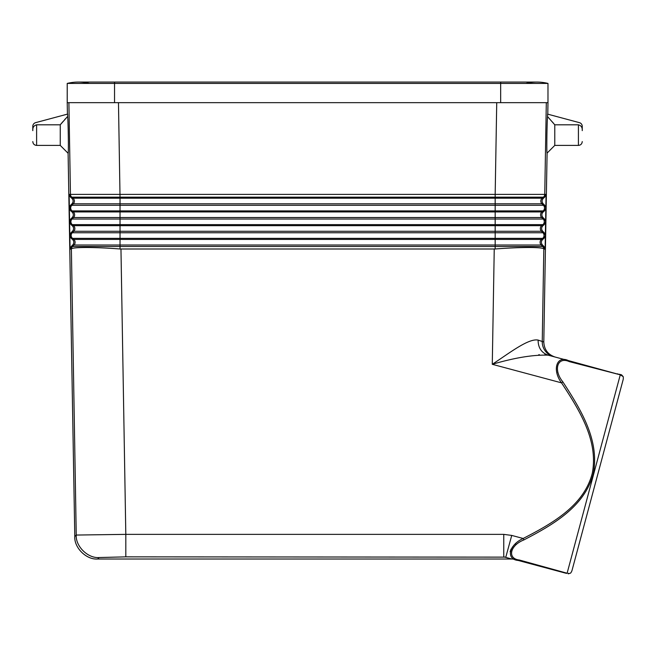 <?xml version="1.0" encoding="UTF-8"?>
<svg xmlns="http://www.w3.org/2000/svg" width="656" height="656" viewBox="0 0 656 656"><rect width="100%" height="100%" fill="white"/><g stroke="black" fill="none" stroke-linecap="round" stroke-linejoin="round"><path stroke-width="0.98" d="M114.538 102.672L547.981 102.672L547.981 83.427A45.789 45.789 0 0 0 536.911 82.066A45.789 45.789 0 0 1 547.981 83.427L67.224 83.427A45.789 45.789 0 0 1 78.285 82.066A45.789 45.789 0 0 0 67.224 83.427L67.224 102.672L114.538 102.672L114.538 82.066L78.285 82.066A45.789 45.789 0 0 1 89.355 83.427M118.474 102.672L120.032 197.161L71.807 197.161L73.037 198.202L120.032 198.202L120.032 197.161L544.71 197.161L546.079 194.381L495.173 194.381L495.173 198.202L120.032 198.202L120.032 203.803L541.922 203.803A3.813 3.813 -90 0 1 542.168 198.202L495.173 198.202L495.173 211.937L541.93 211.937L543.16 210.896L120.032 210.896L120.032 224.631L495.173 224.631L495.173 231.273L542.733 231.273L544.234 232.765L545.366 235.471L543.988 238.366L542.742 239.407C541.02 241.203 540.938 243.073 542.487 245.008L543.996 246.5L545.12 249.214L543.783 248.993A3.813 3.813 -90 0 0 542.684 246.5L541.2 245.008L542.487 245.008M525.85 83.427A45.789 45.789 0 0 1 536.911 82.066L500.667 82.066L500.667 102.672M565.505 572.778L518.158 560.437A2.288 1.484 -75 0 0 519.388 560.019L567.112 573.229C572.024 573.188 572.024 573.188 567.112 573.229A2.288 2.124 -75 0 1 565.98 573.254C569.187 574.115 569.187 574.115 565.98 573.254L513.804 559.273A7.667 7.634 -165 0 0 511.803 559.01L97.678 559.01C86.477 559.986 74.021 547.735 74.792 536.526L68.101 153.258C68.683 154.8 68.273 122.475 67.65 116.415L60.254 124.804L36.613 124.804C33.817 125.567 32.546 127.51 32.8 130.634L32.8 126.329A3.813 3.813 0 0 1 35.629 122.647L67.609 114.078L67.65 116.415M544.71 197.161L543.455 198.202C541.733 199.998 541.651 201.859 543.209 203.803L541.922 203.803L543.406 205.295L120.032 205.295L120.032 210.896L72.045 210.896L73.275 211.937L495.173 211.937L495.173 217.538L72.234 217.538L70.725 219.03L69.602 221.728L70.93 221.728L69.602 221.843L70.971 224.631L72.226 225.672C73.948 227.468 74.03 229.338 72.472 231.273L70.963 232.765L69.839 235.471L71.168 235.471A3.813 3.813 -90 0 1 72.275 232.765L70.963 232.765M71.414 248.993A3.813 3.813 -90 0 1 72.521 246.5L71.209 246.5L70.077 249.214L71.414 248.993C71.848 247 94.735 247 120.032 248.993L495.173 248.993C520.47 247 543.348 247 543.783 248.993M494.239 249.19L492.279 364.301C509.146 353.281 528.441 338.135 538.109 340.079L543.799 342.022L547.096 153.086C546.53 154.619 546.932 122.647 547.555 116.588L547.596 114.119L579.412 122.647A3.813 3.813 0 0 1 582.241 126.329L582.241 130.634C582.487 127.51 581.216 125.567 578.42 124.804L554.779 124.804L554.443 124.386M546.309 102.672L544.751 194.381A3.813 3.813 -90 0 1 543.398 197.161L542.168 198.202L543.455 198.202M496.731 102.672L495.173 194.381L69.126 194.381L70.495 197.161L71.742 198.202C73.464 199.998 73.546 201.859 71.988 203.803L70.487 205.295L69.364 207.985L70.692 207.985A3.813 3.813 -90 0 1 71.799 205.295L70.487 205.295M543.209 203.803L544.718 205.295L545.841 207.985L545.366 235.471M546.079 194.381L545.841 207.985M545.357 235.57L545.12 249.214M547.776 114.169L547.981 102.672M538.109 340.079C538.133 347.778 541.471 352.805 548.137 355.167L568.367 360.587L569.219 361.587L620.273 374.822L623.2 376.634A7.634 7.634 0 0 1 623.061 379.972L572.098 570.162A7.634 7.634 0 0 1 570.556 573.123L570.318 573.188M518.158 560.437C505.907 559.445 508.753 544.947 523.16 538.478L523.882 539.921C552.09 525.218 584.75 506.99 593.319 473.542C599.863 439.864 580.265 408.745 562.889 381.915L561.528 382.858C551.794 369.804 556.796 355.044 568.367 360.587L620.273 374.822L567.112 573.229M72.234 217.538C73.792 215.603 73.702 213.733 71.98 211.937L70.733 210.896L69.364 208.108L69.602 221.728M69.364 208.108L70.692 207.985M543.816 249.214L542.241 341.612A15.26 15.26 -75 0 0 553.549 356.618L548.137 355.167C533.394 354.658 514.78 357.7 492.279 364.301L561.528 382.858C578.953 409.492 598.641 440.283 592.27 473.304C583.881 506.096 551.319 523.955 523.16 538.478L511.737 535.419L505.809 557.133L125.813 556.854L125.813 534.369L76.244 535.05L74.792 536.526M125.813 556.854L99.13 557.534L97.678 559.01M69.839 235.471L69.602 221.843M70.077 249.214L69.839 235.57L71.217 238.366L72.463 239.407C74.185 241.203 74.267 243.073 72.709 245.008L71.209 246.5M69.839 235.57L71.168 235.471M69.126 194.381L69.364 207.985M67.224 102.672L67.42 114.128M99.13 557.534C87.929 558.51 75.465 546.259 76.244 535.05L71.389 249.214M511.803 559.01L503.759 556.854L503.759 534.369L125.813 534.369L120.966 249.19M70.93 221.728A3.813 3.813 -90 0 1 72.037 219.03L543.16 219.03A3.813 3.813 -90 0 1 542.914 224.631L495.173 224.631L495.173 217.538L542.971 217.538L544.472 219.03L545.603 221.728M545.841 208.108L544.464 210.896L543.217 211.937C541.495 213.733 541.413 215.603 542.971 217.538M545.603 221.843L544.226 224.631L542.979 225.672C541.257 227.468 541.175 229.338 542.733 231.273M619.313 374.24L620.174 374.469A2.288 2.23 105 0 1 621.445 375.388M623.102 376.536L621.544 374.838L620.174 374.469M562.889 381.915C552.918 369.763 557.575 356.315 569.219 361.587M519.388 560.019C507.203 558.764 509.712 545.497 523.882 539.921M510.147 551.696L510.27 551.171M510.532 550.359L511.262 548.834M512.09 547.53L512.467 547.03M515.124 544.16L515.714 543.635M568.547 573.328L568.121 573.311M556.878 372.608L556.747 372.132M538.773 354.707L539.339 354.666M544.865 354.642L548.137 355.167M543.799 342.022C544.185 349.582 547.949 354.584 555.107 357.036M553.164 122.844L552.475 122.041M547.785 116.842L554.779 124.804L554.779 145.411L547.096 153.094M65.493 118.752L64.583 119.761M62.951 121.598L62.599 122.008M62.025 122.664L60.254 124.804L60.254 145.411L68.109 153.266M542.742 239.407L541.446 239.407L542.676 238.366L495.173 238.366L495.173 239.407L541.446 239.407A3.813 3.813 -90 0 0 541.2 245.008L72.709 245.008M544.226 224.631L542.914 224.631L541.692 225.672L73.513 225.672L72.283 224.631L120.032 224.631L120.032 231.273L495.173 231.273L495.173 238.366L120.032 238.366L120.032 239.407L495.173 239.407L495.173 246.5L543.996 246.5M543.988 238.366L542.676 238.366A3.813 3.813 -90 0 0 542.922 232.765L544.234 232.765M71.98 211.937L73.275 211.937A3.813 3.813 -90 0 1 73.521 217.538L72.037 219.03L70.725 219.03M542.979 225.672L541.692 225.672A3.813 3.813 -90 0 0 541.446 231.273L542.922 232.765L72.275 232.765L73.759 231.273L72.472 231.273M495.173 248.993L495.173 246.5L120.032 246.5L120.032 239.407L73.751 239.407A3.813 3.813 -90 0 1 73.997 245.008L72.521 246.5L120.032 246.5L120.032 248.993M71.217 238.366L120.032 238.366L120.032 231.273L73.759 231.273A3.813 3.813 -90 0 0 73.513 225.672L72.226 225.672M544.464 210.896L543.16 210.896A3.813 3.813 -90 0 0 543.406 205.295L544.718 205.295M511.737 535.419L503.759 534.369M70.93 221.843A3.813 3.813 -90 0 0 72.283 224.631L70.971 224.631M70.692 208.108A3.813 3.813 -90 0 0 72.045 210.896L70.733 210.896M71.742 198.202L73.037 198.202A3.813 3.813 -90 0 1 73.275 203.803L120.032 203.803L120.032 205.295L71.799 205.295L73.275 203.803L71.988 203.803M68.896 102.672L70.454 194.381A3.813 3.813 -90 0 0 71.807 197.161L70.495 197.161M72.463 239.407L73.751 239.407L72.521 238.366A3.813 3.813 -90 0 1 71.176 235.57M618.657 374.412L617.698 373.805M543.217 211.937L541.93 211.937A3.813 3.813 -90 0 0 541.684 217.538L543.16 219.03L544.472 219.03M554.779 145.411L578.42 145.411L578.42 124.804M60.254 145.411L36.613 145.411L36.613 124.804M500.667 82.066L114.538 82.066M570.556 573.123L568.211 573.852M578.42 145.411C580.74 145.181 582.011 143.91 582.241 141.589M36.613 145.411C34.301 145.181 33.03 143.91 32.8 141.589"/></g></svg>

